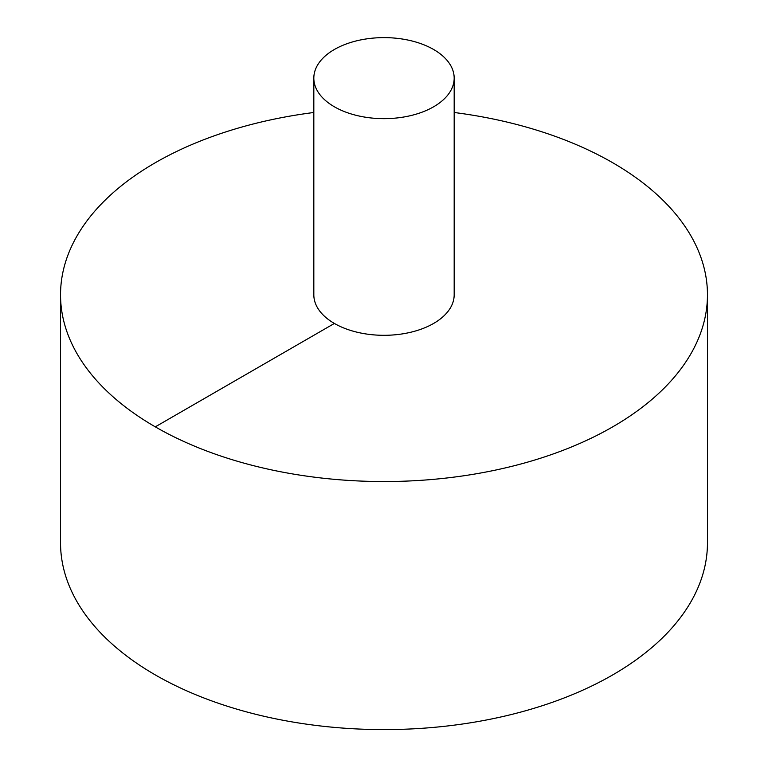 <?xml version="1.0" encoding="UTF-8"?>
<svg xmlns="http://www.w3.org/2000/svg" width="768" height="768" viewBox="0 0 768 768"><rect width="100%" height="100%" fill="white"/><g stroke="black" fill="none" stroke-linecap="round" stroke-linejoin="round"><path stroke-width="1.15" d="M313.824 112.493A323.462 186.749 0 0 0 155.28 162.739A323.462 186.749 0 0 0 60.538 294.797L60.538 542.851A323.462 186.749 0 0 0 384 729.6A323.462 186.749 0 0 0 707.462 542.851L707.462 294.797A323.462 186.749 0 0 0 454.176 112.493M60.538 294.797A323.462 186.749 0 0 0 384 481.546A323.462 186.749 0 0 0 707.462 294.797M313.824 78.134L313.824 294.797A70.176 40.512 0 0 0 384 335.309A70.176 40.512 0 0 0 454.176 294.797L454.176 78.134A70.176 40.512 0 0 0 410.851 40.704A70.176 40.512 0 0 0 334.378 49.488A70.176 40.512 0 0 0 313.824 78.134A70.176 40.512 0 0 0 384 118.656A70.176 40.512 0 0 0 454.176 78.134M155.28 426.854L334.378 323.443"/></g></svg>
